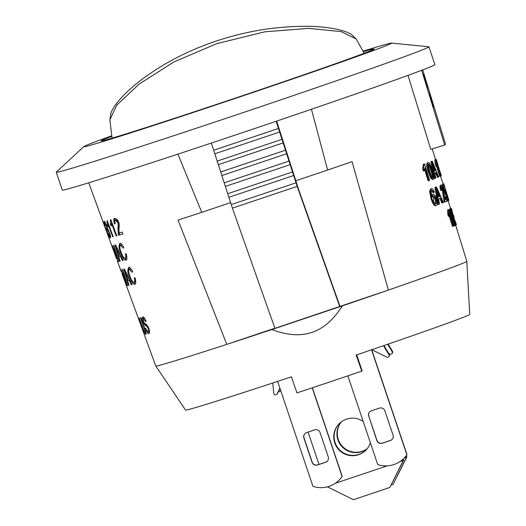 <?xml version="1.0" encoding="UTF-8"?>
<svg xmlns="http://www.w3.org/2000/svg" width="526" height="526" viewBox="0 0 526 526"><rect width="100%" height="100%" fill="white"/><g stroke="black" fill="none" stroke-linecap="round" stroke-linejoin="round"><path stroke-width="0.79" d="M312.234 387.826L342.097 476.563A25.642 25.623 46.1 0 1 338.77 480.481L338.902 480.35A25.642 25.623 -133.9 0 0 342.229 476.431L312.391 387.774M305.034 433.509A4.274 4.274 -133.9 0 0 304.021 437.875L312.194 462.176A4.274 4.274 -133.9 0 0 317.605 464.866L325.706 462.144A4.274 4.274 -133.9 0 0 327.238 461.236M371.547 349.823L406.874 454.799A25.642 25.623 46.1 0 1 403.554 458.718L403.685 458.587A25.642 25.623 -133.9 0 0 407.012 454.668L371.711 349.764M369.817 411.74A4.274 4.274 -133.9 0 0 368.798 416.112L376.978 440.413A4.274 4.274 -133.9 0 0 382.389 443.102L390.489 440.38A4.274 4.274 -133.9 0 0 392.021 439.473M368.667 416.244A4.274 4.274 46.1 0 1 371.349 410.832L379.45 408.117A4.274 4.274 46.1 0 1 384.861 410.806L393.04 435.101A4.274 4.274 46.1 0 1 390.351 440.512L382.257 443.234A4.274 4.274 46.1 0 1 376.846 440.545L368.798 416.112M328.257 456.864A4.274 4.274 46.1 0 1 325.568 462.275L317.474 464.997A4.274 4.274 46.1 0 1 312.063 462.308L303.883 438.007A4.274 4.274 46.1 0 1 306.573 432.596L314.666 429.88A4.274 4.274 46.1 0 1 320.078 432.569L328.257 456.864M338.77 480.481A25.642 25.623 46.1 0 1 312.944 486.353L277.616 381.383M403.554 458.718A25.642 25.623 46.1 0 1 377.727 464.589L347.864 375.853M280.582 390.193L280.259 390.838A1.71 1.71 46.1 0 1 278.326 391.738M387.695 344.274L392.107 351.598A1.71 1.71 46.1 0 1 389.884 354.011L388.714 353.426M404.132 458.146L406.466 457.364L393.086 484.367L391.252 484.985M406.013 456.016L406.466 457.364L406.828 457.015L406.348 455.582M367.089 448.823A18.805 18.791 46.1 0 1 341.177 421.931M341.381 421.78A18.805 18.791 -133.9 0 0 367.247 448.625M388.168 344.116L392.468 351.25A1.71 1.71 46.1 0 1 392.192 353.36L391.831 353.709M280.654 390.417L280.621 390.489A1.71 1.71 46.1 0 1 280.279 390.963L279.917 391.311M393.086 484.367L406.828 457.015M279.904 388.188L277.051 393.928A1.71 1.71 46.1 0 1 273.822 393.349L272.711 383M383.5 345.72L388.898 354.688A1.71 1.71 46.1 0 1 386.676 357.101L371.829 349.724M308.091 432.089L318.966 464.412M335.305 483.282L387.202 465.845M400.089 461.519L403.264 460.454L389.878 487.457L353.439 499.7L327.422 486.833M402.89 459.336L403.264 460.454L403.626 460.105L403.251 459.001M370.389 442.8A18.805 18.791 46.1 0 1 339 449.96A18.805 18.791 46.1 0 1 363.21 421.464M339.664 423.213A18.805 18.791 -133.9 0 0 339.362 449.612A18.805 18.791 -133.9 0 0 365.761 450.289M383.973 345.556L389.26 354.34A1.71 1.71 46.1 0 1 388.984 356.45L388.622 356.799M279.983 388.412L277.412 393.579A1.71 1.71 46.1 0 1 277.07 394.053L276.709 394.401M389.878 487.457L403.626 460.105M149.305 333.214L147.688 331.492M144.854 318.677L144.157 318.546M143.125 318.966L143.157 316.954M147.951 326.33L145.623 324.779L144.742 323.483M148.273 331.584L149.489 330.788M144.236 318.519L143.394 318.802L143.401 321.439L144.065 322.839L146.583 324.542L148.812 328.244C149.746 331.038 149.785 332.794 148.93 333.497C148.332 334.352 147.142 332.675 145.36 328.474L145.722 328.198C146.688 330.709 147.517 331.847 148.207 331.61L148.279 328.586L146.932 326.468L144.788 325.061L143.013 321.702C141.967 318.861 141.856 317.27 142.691 316.935C143.71 316.849 144.847 318.302 146.096 321.281L145.571 321.603L143.355 318.815L144.196 318.532M145.36 328.474L145.774 328.336M144.788 325.061L145.623 324.779M146.932 326.468L147.773 326.186M148.207 331.61L149.082 331.314M121.979 273.638L144.098 333.925A164.98 2.591 161.4 0 1 144.019 333.878A164.98 2.591 161.4 0 1 144.071 333.773M141.672 327.422L139.219 320.636M103.596 223.353L105.542 228.665A167.912 2.637 -18.6 0 0 105.713 228.685L103.793 223.379A168.064 2.637 161.4 0 1 103.596 223.353L104.069 223.195M106.469 230.46L106.285 230.519A167.866 2.637 161.4 0 1 106.213 230.5L108.823 237.634A167.662 2.637 161.4 0 1 108.79 237.607L102.912 221.551A168.116 2.643 -18.6 0 0 103.142 221.604L109.559 237.601A167.662 2.637 161.4 0 1 109.316 237.634L109.546 237.555M109.316 237.634L106.364 230.598M110.591 236.766L110.177 235.977M105.364 222.833L105.193 222.13M105.331 225.615C104.279 222.373 103.97 220.946 104.418 221.341L106.679 225.332L107.508 228.672L109.461 232.505C110.618 236.128 110.94 237.864 110.434 237.719C110.151 237.989 109.388 236.522 108.132 233.32L109.835 236.095L109.119 232.63L107.376 229.875L106.331 225.371L105.016 222.952L105.562 225.542M106.824 228.159L107.436 227.955M108.277 224.267L108.244 223.294M107.429 225.003L106.962 220.723A168.116 2.643 -18.6 0 0 107.265 220.644L113.182 236.753A167.662 2.637 161.4 0 1 112.715 236.878L108.106 224.326L108.126 226.916L107.429 225.003L108.152 224.76M108.106 224.326L108.56 224.175M112.715 236.878L113.169 236.726M111.505 224.339L111.525 221.439M110.499 224.194L110.447 219.769A168.116 2.643 -18.6 0 0 110.868 219.651L116.792 235.76A167.662 2.637 161.4 0 1 116.147 235.944L111.532 223.392L111.196 226.101L110.499 224.194L111.348 223.912M111.532 223.392L112.163 223.182M116.147 235.944L116.785 235.733M114.74 221.426L114.615 219.848L115.194 218.468M122.92 233.939A166.808 2.623 161.4 0 1 119.369 234.984L118.797 228.58C119.178 224.937 119.106 222.827 118.574 222.248L116.18 219.881M116.239 219.861L115.352 220.157C114.589 219.927 114.563 221.124 115.266 223.747L114.412 223.76C113.478 219.861 113.596 218.112 114.773 218.527C116.535 218.652 117.817 219.914 118.613 222.327C119.251 222.511 119.376 224.944 118.988 229.619L118.856 233.071A167.715 2.637 -18.6 0 0 122.229 232.078L122.926 233.971A167.662 2.637 161.4 0 1 118.495 235.273L117.916 228.876C118.291 225.24 118.205 223.129 117.679 222.551L115.319 220.164L116.207 219.868M114.412 223.76L115.181 223.504M118.08 233.879L118.955 233.583M118.495 235.273L119.369 234.984M114.727 253.834L111.801 245.846A167.439 2.63 -18.6 0 0 112.077 245.892L112.761 247.779A167.386 2.63 161.4 0 1 112.511 247.746L112.728 247.68M112.511 247.746L114.234 251.993M114.076 252.046L116.621 258.989M116.029 257.392L114.832 254.111M118.041 259.857L113.517 245.425A167.439 2.63 -18.6 0 0 113.866 245.346L118.823 261.606A166.992 2.623 161.4 0 1 118.56 261.652L112.11 245.675A167.439 2.63 -18.6 0 0 112.294 245.655L118.251 259.785M120.776 255.774A166.275 2.61 161.4 0 1 119.566 256.083L118.738 256.359L120.178 261.304A166.992 2.623 161.4 0 1 119.777 261.396L120.171 261.264M119.165 256.215L118.666 254.492M119.428 254.295L115.93 246.681L118.225 254.604A167.176 2.623 -18.6 0 0 119.428 254.295L119.974 254.117M119.777 261.396L115.069 245.057A167.439 2.63 -18.6 0 0 115.575 244.925L123.123 260.534A166.992 2.623 161.4 0 1 122.473 260.712L120.224 255.978L120.789 255.787M122.473 260.712L123.104 260.501M120.224 255.978A167.13 2.623 161.4 0 1 118.738 256.359M115.93 246.681L116.345 246.543M125.208 258.24L126.49 257.543L126.503 254.663M123.498 246.845L122.538 245.53L121.223 245.031M119.75 246.444L120.211 243.426M126.299 259.831L123.912 257.701M121.302 245.004L120.441 245.294C119.415 245.695 119.619 247.97 121.065 252.118C122.532 256.136 123.893 258.187 125.149 258.259C126.023 257.286 126.082 255.761 125.326 253.696L126.345 253.992C127.147 258.522 126.99 260.541 125.878 260.068C124.616 259.857 123.893 260.863 120.428 252.309C118.751 249.081 118.534 246.135 119.783 243.466C120.329 242.598 121.67 243.932 123.82 247.47L123.209 248.206L120.401 245.3L121.263 245.011M125.149 258.259L126.043 257.964M120.645 269.838L121.177 271.324M125.852 284.237L125.063 282.061M126.858 283.935L122.341 269.509A166.768 2.617 -18.6 0 0 122.696 269.43L127.64 285.684A166.321 2.61 161.4 0 1 127.377 285.736L120.927 269.759A166.768 2.617 -18.6 0 0 121.111 269.739L127.075 283.862M128.607 285.48L123.906 269.134A166.768 2.617 -18.6 0 0 124.412 269.003L131.967 284.612A166.321 2.61 161.4 0 1 131.316 284.79L129.061 280.056L129.626 279.865A165.605 2.604 161.4 0 1 128.397 280.161L127.568 280.443L129.008 285.381A166.321 2.61 161.4 0 1 128.607 285.48L128.995 285.342M127.996 280.299L127.496 278.576M128.265 278.372L124.761 270.765L127.055 278.688A166.505 2.617 -18.6 0 0 128.265 278.372L128.811 278.188M131.316 284.79L131.947 284.579M129.061 280.056A166.459 2.617 161.4 0 1 127.568 280.443M124.761 270.765L125.175 270.62M134.064 282.311L135.353 281.614L135.333 278.556M132.414 271.002L131.401 269.601L130.08 269.102M128.6 270.542L129.067 267.497M135.156 283.902L132.749 281.758M130.159 269.075L129.297 269.365C128.265 269.766 128.469 272.047 129.909 276.196C131.382 280.213 132.743 282.258 133.999 282.33C134.886 281.357 134.945 279.832 134.189 277.761L135.208 278.063C136.01 282.587 135.853 284.612 134.735 284.139C133.466 283.935 132.736 284.934 129.271 276.38C127.594 273.158 127.384 270.206 128.64 267.537C129.186 266.669 130.533 268.004 132.69 271.534L132.072 272.271L129.258 269.378L130.119 269.088M133.999 282.33L134.899 282.035M146.037 333.655L145.268 332.287M139.009 318.105A165.42 2.597 -18.6 0 0 139.239 318.066L142.631 327.33C144.071 331.229 144.867 332.912 145.031 332.366L145.051 332.36C144.874 331.281 146.346 334.391 143.828 327.073L140.435 317.809A165.42 2.597 -18.6 0 0 140.81 317.717L144.216 326.994C146.031 332.61 146.55 335.042 145.761 334.28C145.215 334.477 144.098 332.176 142.408 327.382L139.009 318.105M311.438 109.263L327.626 170.049A167.577 2.63 -18.6 0 0 352.058 161.613L388.392 290.069A164.086 2.577 161.4 0 1 342.288 305.882L342.288 305.889C333.615 319.723 323.516 328.546 311.99 332.36C300.497 336.278 287.117 335.345 271.843 329.559L271.837 329.552A164.086 2.577 161.4 0 1 226.772 344.366L178.044 220.078A167.577 2.63 -18.6 0 0 201.754 212.34L177.906 154.131M271.843 329.559A164.086 2.577 161.4 0 1 155.775 366.004A164.086 2.577 161.4 0 1 155.768 365.991L144.019 333.878M88.73 182.798L112.577 247.963M455.766 222.689L454.681 220.032M452.465 212.82L451.946 210.288M453.267 215.055L452.958 214.43M452.347 217.468L450.716 210.591L453.136 217.106L454.832 223.964L452.347 217.468M452.781 218.869L451.913 216.028M455.338 225.608L454.326 224.142L452.038 217.6C450.355 212.017 449.743 209.131 450.21 208.934L450.223 208.927C450.558 208.638 451.597 211.327 453.327 217.008C455.056 222.544 455.726 225.411 455.338 225.608L454.51 225.858L453.517 224.392L451.236 217.843C449.546 212.267 448.934 209.381 449.401 209.184L449.428 209.17M444.016 184.402A1262.071 1168.147 158.5 0 0 443.819 183.745L443.004 183.955M443.017 183.995L443.819 183.745M448.08 200.971C447.685 200.991 447.008 199.571 446.041 196.704L446.265 196.408L447.573 199.328L446.673 195.166L445.2 191.622L445.351 193.371L445.029 193.233L442.655 184.744A167.11 2.768 -17.1 0 0 443.471 184.35L444.056 186.27A167.058 2.768 162.9 0 1 443.438 186.579L444.68 191.01L444.713 189.827L447.863 198.789L448.08 200.971L447.047 201.123A166.67 2.768 162.9 0 1 445.049 201.931L443.05 189.347L441.649 186.737L442.037 190.261L441.538 190.215C440.683 187.072 440.551 185.362 441.15 185.08L440.4 185.303M446.081 199.308L445.233 196.948L446.041 196.704M442.129 186L441.847 184.994L443.471 184.35M441.847 184.994L442.655 184.744M444.352 193.436L445.029 193.233M444.365 193.542L445.351 193.371M446.16 196.435L445.2 193.417M445.233 196.948L446.265 196.408M438.197 197.013L436.626 188.781L439.914 196.389A166.867 2.801 163 0 1 438.197 197.013M438.191 196.967A166.012 2.788 -17 0 0 439.131 196.625L439.914 196.389M439.131 196.625L437.237 192.273M439.447 204.003L438.651 204.285A1233.45 1090.444 -59.4 0 0 435.752 187.19L436.475 186.927A1195.683 1052.145 16.8 0 1 443.365 202.569L442.701 202.819L440.65 198.072A166.814 2.801 163 0 1 438.533 198.841L439.447 204.003M435.752 187.19L434.976 187.42A1238.086 1095.001 -59.6 0 1 437.888 204.515L438.651 204.285M439.868 198.309L441.919 203.056L442.701 202.819M434.976 187.42L436.475 186.927M441.327 175.599A167.34 2.775 162.9 0 1 441.327 175.605A167.34 2.775 162.9 0 1 441.051 175.881L436.238 159.306L440.597 173.856A167.393 2.775 -17.1 0 0 440.735 173.679A167.393 2.775 -17.1 0 0 440.729 173.665L440.558 173.718M435.423 159.556L436.238 159.306L435.429 159.746M437.067 164.309L437.481 164.184M437.119 164.487L437.645 164.329M440.229 174.599L440.637 174.474M440.656 176L441.051 175.881M434.325 171.16L432.536 162.994L435.607 170.667L434.325 171.16M434.312 171.101L435.607 170.667M434.805 170.911L433.7 168.149M435.765 178.09L435.147 178.321A1251.86 1134.911 -52.2 0 0 431.747 161.377L432.287 161.166A1187.991 1067.32 8.9 0 1 438.664 176.966L438.191 177.157L436.291 172.364A167.478 2.788 162.9 0 1 434.706 172.975L435.765 178.09M431.747 161.377L430.952 161.613A1256.568 1139.71 -52.4 0 1 434.358 178.557L435.147 178.321M435.489 172.607L437.389 177.4L438.191 177.157M430.952 161.613L432.287 161.166M424.607 163.902L429.624 180.306L428.854 180.576L424.949 167.794L424.081 170.772L423.489 168.833L424.114 164.073L424.607 163.902L423.358 164.303L424.114 164.073M424.081 170.772L423.331 170.996L422.74 169.05L423.489 168.833M422.74 169.05L423.358 164.303M424.62 169.425L428.098 180.806L428.854 180.576M429.722 171.338L428.374 165.697L428.723 164.27C429.209 163.579 430.229 165.69 431.774 170.595C433.24 175.52 433.588 177.873 432.832 177.643L432.819 177.65C432.333 178.34 431.294 176.236 429.722 171.338M432.056 177.88C432.813 178.104 432.457 175.756 430.991 170.832C429.446 165.927 428.427 163.816 427.947 164.5M433.339 179.287L432.523 179.537L430.84 178.275L428.249 171.818C426.566 166.242 426.303 163.251 427.447 162.843L428.223 162.613C429.255 162.107 430.636 164.697 432.372 170.371C434.095 175.914 434.417 178.879 433.339 179.287L431.609 178.044L429.019 171.588C427.336 166.012 427.073 163.021 428.223 162.613L427.52 162.823M435.64 159.68L440.492 176.177L436.56 163.402L436.843 166.032L436.245 164.086L435.64 159.68L434.706 159.989L435.515 159.74M436.843 166.032L436.028 166.275L435.436 164.336L436.245 164.086M435.436 164.336L434.706 159.989M440.492 176.177L439.677 176.427L436.514 166.131M440.689 173.679L439.861 171.088M435.857 159.424A167.781 2.781 -17.1 0 0 435.791 159.424L435.489 159.523M433.621 196.27C434.41 196.093 435.186 197.171 435.949 199.499C436.633 201.964 436.626 203.371 435.929 203.726L435.909 203.733C435.074 203.805 434.226 202.655 433.404 200.268L433.648 196.264M435.18 203.95C435.87 203.595 435.876 202.188 435.186 199.722C434.43 197.395 433.654 196.316 432.865 196.5M436.455 205.364L435.699 205.587C434.338 206.264 432.76 203.891 430.985 198.466L429.604 191.319L430.669 188.88L431.425 188.656C432.471 188.387 433.47 189.538 434.41 192.115L433.733 192.536L432.918 190.905L431.879 190.32L431.379 191.083C431.09 192.023 431.399 194.055 432.319 197.184L433.24 194.449C434.423 194.258 435.567 195.81 436.665 199.104C437.665 202.602 437.593 204.686 436.455 205.364C435.081 206.047 433.503 203.674 431.721 198.243L430.353 191.102L431.478 188.643L430.768 188.854M431.826 195.416L433.279 194.436L432.563 194.653M433.733 192.536L432.97 192.766L432.162 191.135L432.918 190.905M432.162 191.135L431.129 190.543M442.037 190.261L440.742 190.458C439.881 187.315 439.749 185.599 440.347 185.323L441.15 185.08C441.787 185.067 442.537 186.46 443.392 189.255L445.042 199.768A166.722 2.768 -17.1 0 0 446.456 199.19L447.047 201.123M445.029 199.696L446.456 199.19M440.742 190.458L441.538 190.215M445.049 201.931L444.246 202.175L443.872 200.754L442.248 189.59L441.459 187.585M443.872 200.754L444.667 200.518M446.232 192.246L444.286 185.468L446.232 192.246M448.257 198.913L443.78 183.811L448.77 199.841L448.902 200.485L448.257 198.913L447.915 199.012M442.958 184.061L443.78 183.811L442.964 184.061L443.017 184.488M444.496 189.893L443.53 186.533M448.599 209.618L453.636 226.016L453.254 226.173L449.329 213.398L449.217 216.147L448.625 214.2L448.599 209.618L447.554 209.959L448.349 209.716M449.217 216.147L448.422 216.383L447.823 214.444L448.625 214.2M447.823 214.444L447.554 209.959M449.25 216.002L452.452 226.417L453.254 226.173M455.812 222.689L456.404 224.615A165.999 2.748 162.9 0 1 456.404 224.615A165.999 2.748 162.9 0 1 456.035 224.944L451.006 208.605A166.446 2.755 -17.1 0 0 451.38 208.276L451.972 210.209A166.394 2.755 162.9 0 1 451.735 210.453L453.274 215.45A166.255 2.755 -17.1 0 0 453.511 215.213L454.102 217.139A166.203 2.755 162.9 0 1 453.866 217.376L455.575 222.932A166.052 2.748 -17.1 0 0 455.812 222.689A166.052 2.748 -17.1 0 0 455.805 222.676L455.523 222.768M455.45 225.121L456.035 224.944M450.223 208.927L451.38 208.276L451.972 210.209M450.19 208.855L451.006 208.605M457.101 229.796L457.153 229.684A2230.496 2140.057 5.3 0 0 456.239 226.976M356.727 354.879L362.092 370.81L361.75 371.139L356.168 355.063A149.923 2.354 -18.6 0 0 469.731 314.423L466.805 261.33A164.086 2.577 161.4 0 1 466.805 261.33A164.086 2.577 161.4 0 1 342.288 305.889M421.661 70.313L428.118 91.287L423.548 74.508L429.019 90.419L433.588 107.199L428.118 91.287L444.661 145.071L430.761 149.338L408.018 75.382M444.661 145.071L445.561 144.203L422.713 69.912M271.837 329.552L342.288 305.882M388.392 290.069L274.94 328.342L232.393 208.138L211.36 143.052M274.894 328.198L226.772 344.366M339.974 306.336L298.794 190.004L276.637 121.125M276.143 121.289L297.177 186.375L339.724 306.579M213.878 150.173L278.662 128.41M214.825 153.789L279.608 132.026M217.396 161.041L282.173 139.278M218.343 164.658L283.12 142.894M220.907 171.91L285.69 150.147M221.854 175.533L286.637 153.763M224.418 182.778L289.201 161.015M225.365 186.401L290.148 164.638M227.936 193.647L292.712 171.884M228.882 197.27L293.666 175.506M231.447 204.515L296.23 182.752M232.393 208.138L297.177 186.375M327.626 170.049L295.816 180.74M230.763 202.589L201.754 212.34M428.907 46.814L434.903 64.639A196.586 3.09 161.4 0 1 249.567 130.264A196.586 3.09 161.4 0 1 62.265 190.044L56.269 172.226A196.586 3.09 -18.6 0 0 243.571 112.446A196.586 3.09 -18.6 0 0 428.907 46.814A196.586 3.09 -18.6 0 0 428.756 46.755L391.475 43.093A162.396 2.551 161.4 0 1 238.495 97.356A162.396 2.551 161.4 0 1 83.831 146.623A162.396 2.551 161.4 0 1 111.795 135.747M363.354 51.726A144.019 2.262 161.4 0 1 374.177 49.003A144.019 2.262 161.4 0 1 305.284 74.271A144.019 2.262 161.4 0 1 101.183 140.876A144.019 2.262 161.4 0 1 111.867 136.346M155.775 366.004L185.546 410.063A149.923 2.354 -18.6 0 0 291.384 376.833L296.966 392.909A145.202 2.282 -18.6 0 0 329.25 382.126A145.202 2.282 -18.6 0 0 361.75 371.139M83.831 146.623L56.348 172.081A196.586 3.09 -18.6 0 0 56.269 172.226M363.058 51.2A162.396 2.551 161.4 0 1 391.475 43.093M216.738 43.658L264.808 31.81L308.755 28.365L341.223 31.626L356.174 39.003L351.407 34.4C347.055 31.79 340.651 29.791 332.202 28.384C315.028 25.36 292.949 25.61 265.972 29.121C229.448 34.696 195.79 46.347 165 64.08C146.353 75.251 132.125 86.146 122.302 96.745C116.627 102.774 112.84 108.178 110.94 112.972L109.855 119.869L116.792 105.121L139.002 84.18L173.685 62.048L216.738 43.658M280.621 390.489L280.259 390.838M392.468 351.25L392.107 351.598M277.412 393.579L277.051 393.928M389.26 354.34L388.898 354.688M143.013 321.702L143.44 321.557M148.279 328.586L148.865 328.395M106.535 228.415L106.042 228.573M107.488 229.612L108.08 229.415M109.119 232.63L109.461 232.512M117.679 222.551L118.574 222.248M117.916 228.876L118.797 228.58M117.403 249.949L117.883 249.784M120.428 252.309L121.059 252.099M126.233 274.026L126.72 273.862M129.271 276.38L129.902 276.17M145.071 332.353L145.669 332.149M143.828 327.073L144.196 326.948M452.321 217.356L453.136 217.106M451.236 217.843L452.038 217.6M453.517 224.392L454.326 224.142M454.523 225.851L455.306 225.615M447.271 201.215L448.053 200.978M444.378 189.925L444.713 189.827M445.857 195.416L446.673 195.166M437.349 192.24L438.013 192.043M438.783 169.891L439.388 169.701M433.339 166.433L433.838 166.282M430.991 170.832L431.774 170.595M428.249 171.818L429.019 171.588M430.84 178.275L431.609 178.044M432.563 179.524L433.26 179.313M435.186 199.722L435.949 199.499M429.604 191.319L430.353 191.102M430.985 198.466L431.721 198.243M435.699 205.587L436.356 205.396M442.248 189.59L443.05 189.347M443.247 195.797L444.049 195.554M144.433 332.524L142.533 327.336M107.659 227.883L106.837 228.159M108.303 229.343L107.482 229.619M145.86 332.09L145.051 332.36M121.184 271.475L117.219 260.653M116.016 257.352L114.872 254.236M444.726 189.82L443.911 190.07M441.327 175.605L440.735 173.679M466.805 261.323L455.647 225.062M450.565 208.533L448.172 200.768M443.03 184.041L440.591 176.125M435.489 159.536L432.214 148.891M109.849 119.889L112.084 138.128M356.181 38.996L364.222 53.264"/></g></svg>
